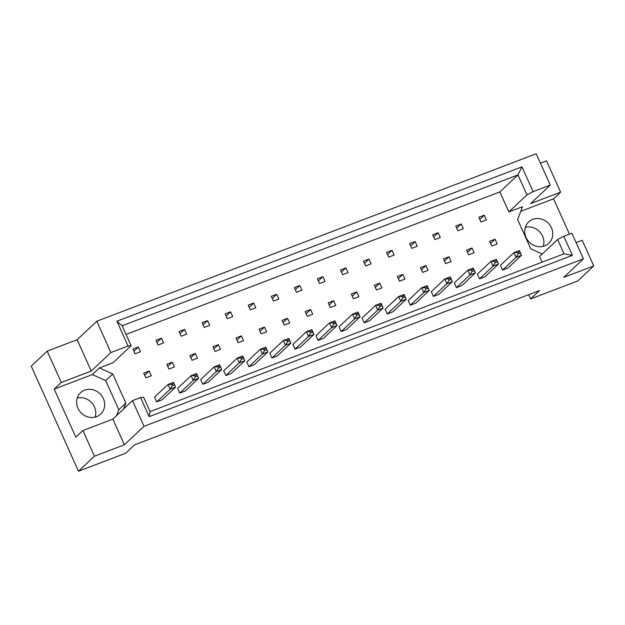 <?xml version="1.0" encoding="UTF-8"?>
<svg xmlns="http://www.w3.org/2000/svg" width="625" height="625" viewBox="0 0 625 625"><rect width="100%" height="100%" fill="white"/><g stroke="black" fill="none" stroke-linecap="round" stroke-linejoin="round"><path stroke-width="0.94" d="M77.227 398.07A14.68 13.438 -133.3 0 1 94.453 406.93A14.68 13.438 -133.3 0 1 95.148 417.102M103.344 398.555A14.68 13.438 -133.3 0 1 100.703 414.086A14.68 13.438 -133.3 0 1 77.93 408.242A14.68 13.438 -133.3 0 1 80.57 392.711A14.68 13.438 -133.3 0 1 103.344 398.555M525.344 227.297A14.68 13.438 -133.3 0 1 542.57 236.164A14.68 13.438 -133.3 0 1 543.273 246.336M551.469 227.781A14.68 13.438 -133.3 0 1 548.82 243.312A14.68 13.438 -133.3 0 1 526.047 237.469A14.68 13.438 -133.3 0 1 528.695 221.938A14.68 13.438 -133.3 0 1 551.469 227.781M47.203 351.125L61.281 382.461L91.242 371.047L77.164 339.711L47.203 351.125L31.25 366.156L78.477 471.234L94.43 456.203L124.383 444.789L112.859 419.133L132.492 400.641L140.586 397.555L143.641 397.266L150.062 411.562L564.055 253.797L557.625 239.5L563.797 236.281L572.383 255.383L149.172 416.656L140.586 397.555M172.25 362.242L166.805 364.312L168.93 369.047L174.375 366.977L172.25 362.242L167.766 366.461M161.445 338.195L155.992 340.273L158.125 345.008L163.57 342.93L161.445 338.195L156.961 342.414M194.734 375.57L191.109 375.648L177.609 388.359L179.734 393.094L185.18 391.016L198.68 378.305L193.234 380.383L191.109 375.648L196.555 373.57L198.68 378.305L196.914 374.742L194.734 375.57L195.328 376.898L197.508 376.07M171.672 384.359L168.047 384.438L154.547 397.148L156.672 401.883L162.125 399.805L175.617 387.094L170.172 389.172L168.047 384.438L173.492 382.359L175.617 387.094L173.852 383.531L171.672 384.359L172.266 385.688L174.445 384.852M149.188 371.031L143.742 373.102L145.867 377.836L151.312 375.758L149.188 371.031L144.703 375.25M138.383 346.984L132.938 349.062L135.062 353.789L140.508 351.719L138.383 346.984L133.898 351.203M123.664 408.953L125.852 403.094L112.75 373.938L99.414 367.93L113.031 362.742L131.109 345.719L128.055 346.008L116.914 321.227L521.969 166.867L533.109 191.648L550.281 185.102L536.203 153.766L96.797 321.219L110.875 352.555L128.055 346.008M557.625 239.5L539.555 256.531L542.086 262.172M126.023 334.398L499.883 191.922L508.859 211.898L522.477 206.711L517.656 219.633L530.758 248.789L542.266 253.977M217.789 366.781L214.164 366.859L200.664 379.57L202.797 384.305L208.242 382.234L221.742 369.516L216.289 371.594L214.164 366.859L219.609 364.781L221.742 369.516L219.969 365.953L217.789 366.781L218.391 368.109L220.57 367.281M240.852 358L237.227 358.07L223.727 370.789L225.852 375.516L231.305 373.445L244.797 360.727L239.352 362.805L237.227 358.07L242.672 355.992L244.797 360.727L243.031 357.164L240.852 358L241.445 359.32L243.625 358.492M263.914 349.211L260.281 349.281L246.789 362L248.914 366.734L254.359 364.656L267.859 351.945L262.414 354.016L260.281 349.281L265.734 347.211L267.859 351.945L266.094 348.383L263.914 349.211L264.508 350.531L266.688 349.703M286.969 340.422L283.344 340.5L269.844 353.211L271.977 357.945L277.422 355.867L290.922 343.156L285.469 345.227L283.344 340.5L288.789 338.422L290.922 343.156L289.148 339.594L286.969 340.422L287.57 341.75L289.75 340.914M310.031 331.633L306.406 331.711L292.906 344.422L295.031 349.156L300.477 347.078L313.977 334.367L308.531 336.445L306.406 331.711L311.852 329.633L313.977 334.367L312.211 330.805L310.031 331.633L310.625 332.961L312.805 332.133M333.094 322.844L329.461 322.922L315.969 335.633L318.094 340.367L323.539 338.289L337.039 325.578L331.594 327.656L329.461 322.922L334.914 320.844L337.039 325.578L335.273 322.016L333.094 322.844L333.688 324.172L335.867 323.344M356.148 314.062L352.523 314.133L339.023 326.844L341.156 331.578L346.602 329.508L360.102 316.789L354.648 318.867L352.523 314.133L357.969 312.055L360.102 316.789L358.328 313.227L356.148 314.062L356.75 315.383L358.922 314.555M379.211 305.273L375.586 305.344L362.086 318.062L364.211 322.797L369.656 320.719L383.156 308L377.711 310.078L375.586 305.344L381.031 303.273L383.156 308L381.391 304.438L379.211 305.273L379.805 306.594L381.984 305.766M402.273 296.484L398.641 296.555L385.141 309.273L387.273 314.008L392.719 311.93L406.219 299.219L400.773 301.289L398.641 296.555L404.094 294.484L406.219 299.219L404.445 295.656L402.273 296.484L402.867 297.812L405.047 296.977M425.328 287.695L421.703 287.773L408.203 300.484L410.328 305.219L415.781 303.141L429.273 290.43L423.828 292.5L421.703 287.773L427.148 285.695L429.273 290.43L427.508 286.867L425.328 287.695L425.922 289.023L428.102 288.188M448.391 278.906L444.766 278.984L431.266 291.695L433.391 296.43L438.836 294.352L452.336 281.641L446.891 283.719L444.766 278.984L450.211 276.906L452.336 281.641L450.57 278.078L448.391 278.906L448.984 280.234L451.164 279.406M471.445 270.117L467.82 270.195L454.32 282.906L456.453 287.641L461.898 285.57L475.398 272.852L469.945 274.93L467.82 270.195L473.266 268.117L475.398 272.852L473.625 269.289L471.445 270.117L472.047 271.445L474.227 270.617M494.508 261.336L490.883 261.406L477.383 274.125L479.508 278.852L484.961 276.781L498.453 264.062L493.008 266.141L490.883 261.406L496.328 259.328L498.453 264.062L496.688 260.5L494.508 261.336L495.102 262.656L497.281 261.828M517.57 252.547L513.938 252.617L500.445 265.336L502.57 270.07L508.016 267.992L521.516 255.273L516.07 257.352L513.938 252.617L519.391 250.547L521.516 255.273L519.75 251.719L517.57 252.547L518.164 253.867L520.344 253.039M186.633 334.141L184.5 329.406L179.055 331.484L181.18 336.219L186.633 334.141M209.687 325.352L207.562 320.617L202.117 322.695L204.242 327.43L209.687 325.352M232.75 316.562L230.625 311.836L225.172 313.906L227.305 318.641L232.75 316.562M255.805 307.781L253.68 303.047L248.234 305.117L250.359 309.852L255.805 307.781M278.867 298.992L276.742 294.258L271.297 296.336L273.422 301.07L278.867 298.992M301.93 290.203L299.797 285.469L294.352 287.547L296.477 292.281L301.93 290.203M324.984 281.414L322.859 276.68L317.414 278.758L319.539 283.492L324.984 281.414M348.047 272.625L345.922 267.891L340.469 269.969L342.602 274.703L348.047 272.625M371.109 263.844L368.977 259.109L363.531 261.18L365.656 265.914L371.109 263.844M394.164 255.055L392.039 250.32L386.594 252.398L388.719 257.125L394.164 255.055M417.227 246.266L415.102 241.531L409.648 243.609L411.781 248.344L417.227 246.266M440.289 237.477L438.156 232.742L432.711 234.82L434.836 239.555L440.289 237.477M463.344 228.688L461.219 223.953L455.773 226.031L457.898 230.766L463.344 228.688M486.406 219.898L484.281 215.172L478.828 217.242L480.961 221.977L486.406 219.898M197.438 358.188L195.305 353.453L189.859 355.531L191.984 360.266L197.438 358.188M220.492 349.398L218.367 344.664L212.922 346.742L215.047 351.477L220.492 349.398M243.555 340.609L241.43 335.875L235.977 337.953L238.109 342.688L243.555 340.609M266.617 331.82L264.484 327.086L259.039 329.164L261.164 333.898L266.617 331.82M289.672 323.039L287.547 318.305L282.102 320.375L284.227 325.109L289.672 323.039M312.734 314.25L310.609 309.516L305.156 311.594L307.289 316.32L312.734 314.25M335.797 305.461L333.664 300.727L328.219 302.805L330.344 307.539L335.797 305.461M358.852 296.672L356.727 291.938L351.281 294.016L353.406 298.75L358.852 296.672M381.914 287.883L379.789 283.148L374.336 285.227L376.469 289.961L381.914 287.883M404.969 279.094L402.844 274.367L397.398 276.438L399.523 281.172L404.969 279.094M428.031 270.312L425.906 265.578L420.461 267.648L422.586 272.383L428.031 270.312M451.094 261.523L448.961 256.789L443.516 258.867L445.648 263.594L451.094 261.523M474.148 252.734L472.023 248L466.578 250.078L468.703 254.813L474.148 252.734M497.211 243.945L495.086 239.211L489.633 241.289L491.766 246.023L497.211 243.945M124.383 444.789L144.023 426.297L583.422 258.844L563.789 277.336L593.75 265.922L582.219 240.266L576.117 242.594M116.609 415.602L118.797 409.742L105.695 380.586L92.359 374.578L54.227 389.109L75.844 437.195L82.898 430.555L112.859 419.133M82.898 430.555L94.43 456.203M144.023 426.297L132.492 400.641M563.797 236.281L571.898 233.195L583.422 258.844M569.422 234.133L553.555 198.82L560.609 192.18L530.648 203.594L550.281 185.102M91.242 371.047L110.875 352.555M77.164 339.711L96.797 321.219M593.75 265.922L577.797 280.945L530.586 298.938L528.672 294.68M54.227 389.109L61.281 382.461M560.609 192.18L546.523 160.844L540.43 163.172M530.586 298.938L539.484 290.555L134.578 444.859L125.68 453.242L78.477 471.234M92.359 374.578L99.414 367.93M499.883 191.922L517.961 174.898L122.133 325.742L131.109 345.719M508.859 211.898L526.938 194.875L517.961 174.898L521.969 166.867M533.109 191.648L526.938 194.875M553.555 198.82L520.758 211.32M105.695 380.586L112.75 373.938M118.797 409.742L125.852 403.094M184.5 329.406L180.016 333.633M207.562 320.617L203.078 324.844M230.625 311.836L226.141 316.055M253.68 303.047L249.195 307.266M276.742 294.258L272.258 298.477M299.797 285.469L295.32 289.695M322.859 276.68L318.375 280.906M345.922 267.891L341.438 272.117M368.977 259.109L364.5 263.328M392.039 250.32L387.555 254.539M415.102 241.531L410.617 245.75M438.156 232.742L433.672 236.969M461.219 223.953L456.734 228.18M484.281 215.172L479.797 219.391M195.305 353.453L190.828 357.672M218.367 344.664L213.883 348.891M241.43 335.875L236.945 340.102M264.484 327.086L260.008 331.312M287.547 318.305L283.062 322.523M310.609 309.516L306.125 313.734M333.664 300.727L329.18 304.945M356.727 291.938L352.242 296.164M379.789 283.148L375.305 287.375M402.844 274.367L398.359 278.586M425.906 265.578L421.422 269.797M448.961 256.789L444.484 261.008M472.023 248L467.539 252.227M495.086 239.211L490.602 243.438M572.383 255.383L564.055 253.797M149.172 416.656L150.062 411.562M116.914 321.227L122.133 325.742M156.672 401.883L170.172 389.172L172.266 385.688M173.492 382.359L173.852 383.531M179.734 393.094L193.234 380.383L195.328 376.898M196.555 373.57L196.914 374.742M202.797 384.305L216.289 371.594L218.391 368.109M219.609 364.781L219.969 365.953M248.914 366.734L262.414 354.016L264.508 350.531M265.734 347.211L266.094 348.383M295.031 349.156L308.531 336.445L310.625 332.961M311.852 329.633L312.211 330.805M341.156 331.578L354.648 318.867L356.75 315.383M357.969 312.055L358.328 313.227M225.852 375.516L239.352 362.805L241.445 359.32M242.672 355.992L243.031 357.164M271.977 357.945L285.469 345.227L287.57 341.75M288.789 338.422L289.148 339.594M318.094 340.367L331.594 327.656L333.688 324.172M334.914 320.844L335.273 322.016M364.211 322.797L377.711 310.078L379.805 306.594M381.031 303.273L381.391 304.438M387.273 314.008L400.773 301.289L402.867 297.812M404.094 294.484L404.445 295.656M433.391 296.43L446.891 283.719L448.984 280.234M450.211 276.906L450.57 278.078M479.508 278.852L493.008 266.141L495.102 262.656M496.328 259.328L496.688 260.5M410.328 305.219L423.828 292.5L425.922 289.023M427.148 285.695L427.508 286.867M456.453 287.641L469.945 274.93L472.047 271.445M473.266 268.117L473.625 269.289M502.57 270.07L516.07 257.352L518.164 253.867M519.391 250.547L519.75 251.719"/></g></svg>
